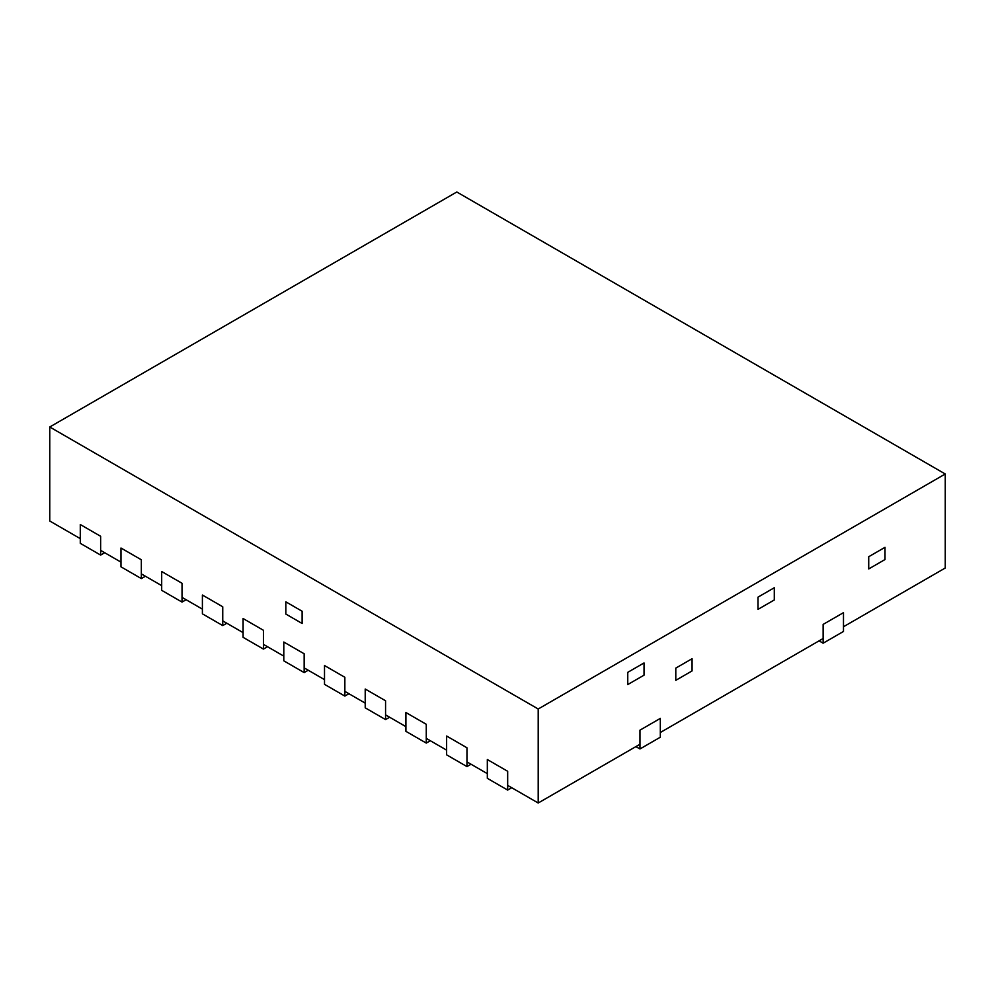 <?xml version="1.0" encoding="UTF-8"?>
<svg xmlns="http://www.w3.org/2000/svg" width="995" height="995" viewBox="0 0 995 995"><rect width="100%" height="100%" fill="white"/><g stroke="black" fill="none" stroke-linecap="round" stroke-linejoin="round"><path stroke-width="1.49" d="M819.072 640.855L823.139 643.205L843.486 631.452L843.486 612.659L823.139 624.4L843.486 612.659L843.486 626.75L945.25 568.008L945.25 473.993L456.792 191.998L49.75 426.992L538.208 709L945.25 473.993M49.75 426.992L49.75 521.007L80.284 538.631L80.284 524.527L100.632 536.28L80.284 524.527L80.284 543.332L100.632 555.073L100.632 536.28L100.632 550.372L120.98 562.125L120.98 548.021L141.34 559.775L120.98 548.021L120.98 566.827L141.34 578.58L141.34 559.775L141.34 573.879L161.688 585.632L161.688 571.528L182.035 583.281L161.688 571.528L161.688 590.333L182.035 602.074L182.035 583.281L182.035 597.373L202.395 609.127L202.395 595.022L222.743 606.776L202.395 595.022L202.395 613.828L222.743 625.581L222.743 606.776L222.743 620.88L243.091 632.633L243.091 618.529L263.451 630.283L243.091 618.529L243.091 637.335L263.451 649.076L263.451 630.283L263.451 644.374L283.799 656.128L283.799 642.024L304.159 653.777L283.799 642.024L283.799 660.829L304.159 672.583L304.159 653.777L304.159 667.881L324.507 679.635L324.507 665.531L344.855 677.284L324.507 665.531L324.507 684.336L344.855 696.077L344.855 677.284L344.855 691.376L365.215 703.129L365.215 689.025L385.562 700.779L365.215 689.025L365.215 707.831L385.562 719.584L385.562 700.779L385.562 714.883L405.91 726.636L405.91 712.532L426.27 724.285L405.91 712.532L405.91 731.337L426.27 743.078L426.27 724.285L426.27 738.377L446.618 750.13L446.618 736.026L466.966 747.78L446.618 736.026L446.618 754.832L466.966 766.585L466.966 747.78L466.966 761.884L487.326 773.637L487.326 759.533L507.674 771.287L487.326 759.533L487.326 778.326L507.674 790.08L507.674 771.287L507.674 785.378L538.208 803.002L639.972 744.26L639.972 730.156L660.319 718.402L639.972 730.156L639.972 748.961L635.892 746.611M639.972 748.961L660.319 737.208L660.319 718.402L660.319 732.507L823.139 638.504L823.139 624.4L823.139 643.205M538.208 803.002L538.208 709M675.792 680.331L692.072 670.928L692.072 658.715L675.792 668.118L692.072 658.715L692.072 670.928L675.792 680.331L675.792 668.118L675.792 680.331M868.722 568.941L885.003 559.538L885.003 547.325L868.722 556.727L885.003 547.325L885.003 559.538L868.722 568.941L868.722 556.727L868.722 568.941M758.003 609.363L774.297 599.96L774.297 587.746L758.003 597.137L774.297 587.746L774.297 599.96L758.003 609.363L758.003 597.137L758.003 609.363M627.758 684.56L644.039 675.17L644.039 662.944L627.758 672.346L644.039 662.944L644.039 675.17L627.758 684.56L627.758 672.346L627.758 684.56M285.839 614.064L302.119 623.467L302.119 611.241L285.839 601.838L302.119 611.241L302.119 623.467L285.839 614.064L285.839 601.838L285.839 614.064M511.741 787.729L507.674 790.08M471.045 764.235L466.966 766.585M430.337 740.728L426.27 743.078M389.63 717.233L385.562 719.584M348.934 693.726L344.855 696.077M104.699 552.722L100.632 555.073M145.407 576.229L141.34 578.58M186.115 599.724L182.035 602.074M226.81 623.231L222.743 625.581M267.518 646.725L263.451 649.076M308.226 670.232L304.159 672.583"/></g></svg>
